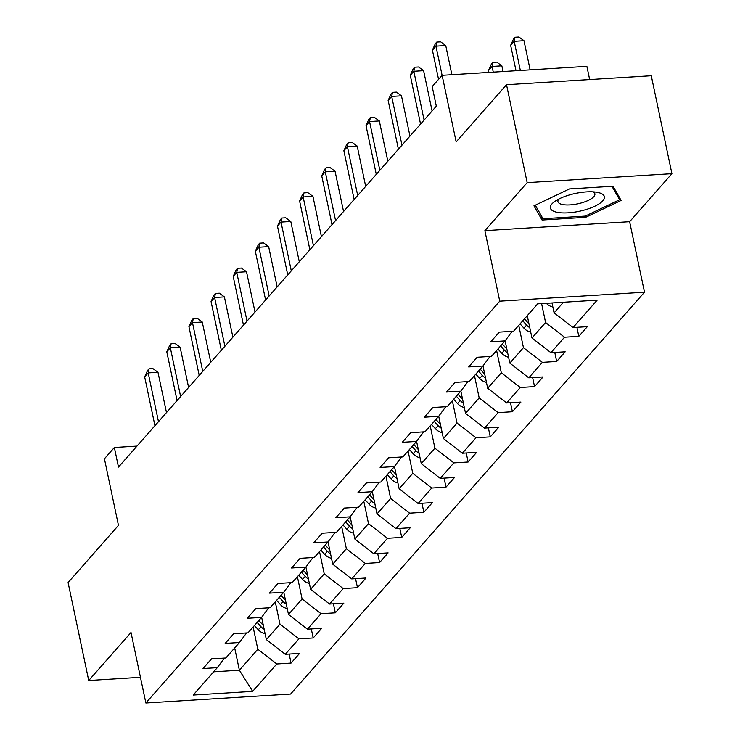 <?xml version="1.0" encoding="UTF-8"?>
<svg xmlns="http://www.w3.org/2000/svg" width="740" height="740" viewBox="0 0 740 740"><rect width="100%" height="100%" fill="white"/><g stroke="black" fill="none" stroke-linecap="round" stroke-linejoin="round"><path stroke-width="1.11" d="M589.66 79.559L586.876 66.35L442.122 75.314L432.188 86.589L436.313 106.181L118.483 467.088L114.358 447.496L104.423 458.772L118.456 525.372L68.089 582.565L88.726 680.504L140.452 677.304M671.911 173.678L651.274 75.748L506.521 84.712L527.167 182.641L484.876 230.658L499.74 301.171L644.494 292.207L629.629 221.695L671.911 173.678L527.167 182.641M499.74 301.171L145.863 703L290.617 694.037L644.494 292.207M252.655 691.364L276.779 663.974L291.061 663.086L299.571 653.42L285.289 654.299L298.914 638.833L313.196 637.954L321.706 628.288L307.424 629.166L321.049 613.701L335.331 612.812L343.841 603.146L329.559 604.034L343.184 588.568L357.466 587.68L365.976 578.014L351.694 578.902L365.32 563.436L379.592 562.548L388.111 552.882L373.829 553.76L387.455 538.295L401.728 537.416L410.247 527.75L395.965 528.628L409.59 513.162L423.863 512.274L432.382 502.608L418.1 503.496L431.725 488.03L445.998 487.142L454.517 477.476L440.235 478.364L453.861 462.889L468.133 462.01L476.652 452.344L462.371 453.222L475.987 437.756L490.269 436.878L498.788 427.211L484.506 428.09L498.122 412.624L512.404 411.736L520.923 402.07L506.641 402.958L520.257 387.492L534.539 386.604L543.049 376.938L528.776 377.825L542.392 362.35L556.674 361.471L565.184 351.805L550.912 352.684L564.528 337.218L578.81 336.339L587.32 326.664L573.047 327.552L597.162 300.163L537.702 303.844L513.579 331.233L499.296 332.121L490.787 341.788L505.069 340.9L491.443 356.365L477.161 357.254L468.651 366.92L482.933 366.032L469.308 381.507L455.026 382.386L446.516 392.052L460.798 391.173L447.173 406.639L432.891 407.518L424.381 417.194L438.663 416.305L425.038 431.772L410.756 432.66L402.246 442.326L416.528 441.438L402.902 456.904L388.62 457.792L380.11 467.458L394.392 466.579L380.767 482.045L366.494 482.924L357.975 492.59L372.257 491.712L358.632 507.178L344.359 508.066L335.84 517.732L350.122 516.844L336.496 532.31L322.224 533.198L313.704 542.864L327.986 541.976L314.361 557.442L300.089 558.33L291.569 567.996L305.851 567.118L292.226 582.584L277.953 583.462L269.434 593.129L283.716 592.25L270.1 607.716L255.818 608.604L247.299 618.27L261.581 617.382L247.965 632.848L233.683 633.736L225.163 643.402L239.446 642.514L225.829 657.99L211.548 658.868L203.038 668.535L217.31 667.656L193.196 695.045L252.655 691.364L239.381 670.218L257.825 649.267L253.126 626.984M541.597 303.604L545.584 322.52L531.958 337.986L527.259 315.693M512.173 331.326L505.069 340.9M564.528 337.218L545.584 322.52M550.912 352.684L531.958 337.986M518.749 325.369L523.448 347.652L509.823 363.118L505.124 340.825M490.037 356.458L482.933 366.032M542.392 362.35L523.448 347.652M528.776 377.825L509.823 363.118M496.614 350.501L501.313 372.784L487.688 388.26L482.989 365.958M467.902 381.59L460.798 391.173M520.257 387.492L501.313 372.784M506.641 402.958L487.688 388.26M474.479 375.633L479.178 397.926L465.553 413.392L460.854 391.09M445.767 406.723L438.663 416.305M498.122 412.624L479.178 397.926M484.506 428.09L465.553 413.392M452.344 400.766L457.043 423.058L443.417 438.524L438.718 416.222M423.632 431.864L416.528 441.438M475.987 437.756L457.043 423.058M462.371 453.222L443.417 438.524M430.208 425.907L434.907 448.19L421.282 463.656L416.583 441.364M401.496 456.996L394.392 466.579M453.861 462.889L434.907 448.19M440.235 478.364L421.282 463.656M408.073 451.039L412.772 473.332L399.147 488.798L394.448 466.496M379.361 482.129L372.257 491.712M431.725 488.03L412.772 473.332M418.1 503.496L399.147 488.798M385.938 476.171L390.637 498.464L377.012 513.93L372.312 491.628M357.235 507.261L350.122 516.844M409.59 513.162L390.637 498.464M395.965 528.628L377.012 513.93M363.803 501.304L368.502 523.596L354.876 539.062L350.177 516.76M335.1 532.402L327.986 541.976M387.455 538.295L368.502 523.596M373.829 553.76L354.876 539.062M341.667 526.445L346.366 548.729L332.741 564.195L328.042 541.902M312.964 557.534L305.851 567.118M365.32 563.436L346.366 548.729M351.694 578.902L332.741 564.195M319.532 551.577L324.231 573.87L310.606 589.336L305.907 567.034M290.829 582.667L283.716 592.25M343.184 588.568L324.231 573.87M329.559 604.034L310.606 589.336M297.397 576.71L302.096 599.002L288.48 614.468L283.781 592.166M268.694 607.799L261.581 617.382M321.049 613.701L302.096 599.002M307.424 629.166L288.48 614.468M275.262 601.842L279.961 624.135L266.344 639.601L261.646 617.299M246.559 632.941L239.446 642.514M298.914 638.833L279.961 624.135M285.289 654.299L266.344 639.601M234.682 647.926L239.381 670.218L213.656 671.809M224.424 658.073L217.31 667.656M276.779 663.974L257.825 649.267M442.122 75.314L456.154 141.904L506.521 84.712M145.863 703L131.008 632.487L88.726 680.504M136.965 446.1L114.358 447.496M552.003 302.956L554.094 312.854L563.427 302.253M573.047 327.552L554.094 312.854M291.061 663.086L289.155 654.068M313.196 637.954L311.29 628.926M335.331 612.812L333.425 603.794M357.466 587.68L355.561 578.662M379.592 562.548L377.696 553.529M401.728 537.416L399.831 528.388M423.863 512.274L421.967 503.255M445.998 487.142L444.102 478.123M468.133 462.01L466.237 452.991M490.269 436.878L488.372 427.85M512.404 411.736L510.507 402.717M534.539 386.604L532.643 377.585M556.674 361.471L554.778 352.443M578.81 336.339L576.904 327.311M484.876 230.658L629.629 221.695M569.439 188.931L533.956 205.831L542.059 220.03L585.645 217.329L621.138 200.438L613.035 186.24L569.439 188.931M585.377 216.043L585.645 217.329M541.07 215.349L542.059 220.03M166.482 412.587L157.99 372.294L148.204 372.904L158.48 421.661M144.661 376.928L147.584 370.453L148.999 368.835L148.204 372.904L144.661 376.928L154.938 425.694M148.999 368.835L152.912 368.594L157.99 372.294M265.096 633.708A11.239 9.694 -138.6 0 1 258.297 629.759L254.44 625.494M263.357 625.448A11.239 9.694 -138.6 0 1 262.7 624.764L258.843 620.499M257.141 622.433L260.998 626.697A11.239 9.694 41.4 0 0 264.161 629.259M551.948 203.926A27.574 9.13 168.1 0 0 568.154 212.824A27.574 9.13 168.1 0 0 602.813 200.781A27.574 9.13 168.1 0 0 597.661 192.409A27.574 9.13 168.1 0 0 554.806 201.437A27.574 9.13 168.1 0 0 551.948 203.926M558.755 199.079A18.879 6.253 168.1 0 0 557.932 201.604A18.879 6.253 168.1 0 0 573.833 204.508A18.879 6.253 168.1 0 0 593.813 196.637A18.879 6.253 168.1 0 0 594.877 193.825A18.879 6.253 168.1 0 0 593.101 191.836M611.952 186.304L619.62 199.735L585.229 216.108L542.994 218.726L535.279 205.202M618.964 196.618L619.62 199.735M188.608 387.455L180.125 347.162L170.339 347.772L180.615 396.529M166.796 351.796L169.719 345.312L171.134 343.702L170.339 347.772L166.796 351.796L177.073 400.562M171.134 343.702L175.047 343.462L180.125 347.162M210.743 362.313L202.261 322.029L192.474 322.631L202.751 371.397M188.931 326.664L191.854 320.18L193.269 318.57L192.474 322.631L188.931 326.664L199.208 375.421M193.269 318.57L197.182 318.329L202.261 322.029M287.231 608.567A11.239 9.694 -138.6 0 1 280.432 604.626L276.575 600.353M285.492 600.316A11.239 9.694 -138.6 0 1 284.835 599.631L280.978 595.358M279.276 597.291L283.133 601.565A11.239 9.694 41.4 0 0 286.297 604.127M309.366 583.435A11.239 9.694 -138.6 0 1 302.568 579.494L298.71 575.221M307.627 575.184A11.239 9.694 -138.6 0 1 306.971 574.499L303.113 570.226M301.411 572.159L305.259 576.432A11.239 9.694 41.4 0 0 308.432 578.985M232.878 337.181L224.396 296.897L214.609 297.499L224.886 346.264M211.067 301.532L213.99 295.047L215.405 293.438L214.609 297.499L211.067 301.532L221.343 350.288M215.405 293.438L219.317 293.188L224.396 296.897M255.013 312.049L246.522 271.756L236.745 272.366L247.021 321.123M233.202 276.39L236.125 269.906L237.54 268.296L236.745 272.366L233.202 276.39L243.479 325.156M237.54 268.296L241.453 268.056L246.522 271.756M277.149 286.917L268.657 246.624L258.88 247.234L269.157 295.991M255.337 251.258L258.26 244.774L259.675 243.164L258.88 247.234L255.337 251.258L265.604 300.014M259.675 243.164L263.588 242.924L268.657 246.624M331.502 558.302A11.239 9.694 -138.6 0 1 324.703 554.362L320.846 550.088M329.762 550.042A11.239 9.694 -138.6 0 1 329.106 549.367L325.249 545.093M323.546 547.027L327.394 551.3A11.239 9.694 41.4 0 0 330.567 553.853M353.637 533.17A11.239 9.694 -138.6 0 1 346.838 529.22L342.981 524.956M351.898 524.91A11.239 9.694 -138.6 0 1 351.232 524.225L347.384 519.961M345.682 521.894L349.53 526.159A11.239 9.694 41.4 0 0 352.703 528.721M375.772 508.029A11.239 9.694 -138.6 0 1 368.973 504.088L365.116 499.815M374.033 499.777A11.239 9.694 -138.6 0 1 373.367 499.093L369.519 494.82M367.808 496.753L371.665 501.026A11.239 9.694 41.4 0 0 374.838 503.589M299.284 261.775L290.792 221.491L281.015 222.093L291.292 270.858M277.472 226.126L280.395 219.641L281.811 218.032L281.015 222.093L277.472 226.126L287.74 274.882M281.811 218.032L285.723 217.791L290.792 221.491M397.907 482.896A11.239 9.694 -138.6 0 1 391.108 478.956L387.251 474.682M396.168 474.636A11.239 9.694 -138.6 0 1 395.502 473.961L391.654 469.687M389.943 471.621L393.8 475.894A11.239 9.694 41.4 0 0 396.973 478.447M321.419 236.643L312.928 196.359L303.15 196.96L313.427 245.717M299.608 200.993L302.531 194.509L303.946 192.899L303.15 196.96L299.608 200.993L309.875 249.75M303.946 192.899L307.858 192.65L312.928 196.359M420.043 457.764A11.239 9.694 -138.6 0 1 413.244 453.824L409.387 449.55M418.304 449.504A11.239 9.694 -138.6 0 1 417.638 448.829L413.78 444.555M412.078 446.488L415.936 450.762A11.239 9.694 41.4 0 0 419.108 453.315M343.554 211.511L335.063 171.218L325.286 171.828L335.562 220.585M321.733 175.852L324.666 169.368L326.081 167.758L325.286 171.828L321.733 175.852L332.01 224.618M326.081 167.758L329.994 167.518L335.063 171.218M442.178 432.632A11.239 9.694 -138.6 0 1 435.379 428.682L431.522 424.409M440.439 424.371A11.239 9.694 -138.6 0 1 439.773 423.687L435.916 419.423M434.214 421.356L438.071 425.62A11.239 9.694 41.4 0 0 441.243 428.183M365.69 186.378L357.198 146.085L347.421 146.696L357.697 195.453M343.869 150.72L346.801 144.235L348.216 142.626L347.421 146.696L343.869 150.72L354.146 199.476M348.216 142.626L352.129 142.385L357.198 146.085M464.313 407.49A11.239 9.694 -138.6 0 1 457.514 403.55L453.657 399.276M462.574 399.239A11.239 9.694 -138.6 0 1 461.908 398.555L458.051 394.281M456.349 396.214L460.206 400.488A11.239 9.694 41.4 0 0 463.37 403.05M387.825 161.237L379.333 120.953L369.556 121.554L379.833 170.32M366.004 125.587L368.936 119.103L370.351 117.493L369.556 121.554L366.004 125.587L376.281 174.344M370.351 117.493L374.264 117.253L379.333 120.953M486.448 382.358A11.239 9.694 -138.6 0 1 479.649 378.418L475.792 374.144M484.709 374.098A11.239 9.694 -138.6 0 1 484.043 373.423L480.186 369.149M478.484 371.082L482.341 375.356A11.239 9.694 41.4 0 0 485.505 377.909M409.96 136.105L401.469 95.821L391.691 96.422L401.968 145.179M388.139 100.446L391.072 93.971L392.487 92.352L391.691 96.422L388.139 100.446L398.416 149.212M392.487 92.352L396.4 92.112L401.469 95.821M508.584 357.226A11.239 9.694 -138.6 0 1 501.785 353.285L497.928 349.012M506.845 348.966A11.239 9.694 -138.6 0 1 506.179 348.29L502.321 344.017M500.619 345.95L504.477 350.224A11.239 9.694 41.4 0 0 507.64 352.776M432.095 110.972L423.604 70.679L413.827 71.29L424.103 120.047M410.275 75.314L413.197 68.829L414.622 67.22L413.827 71.29L410.275 75.314L420.551 124.079M414.622 67.22L418.535 66.979L423.604 70.679M530.719 332.094A11.239 9.694 -138.6 0 1 523.92 328.144L520.063 323.87M503.052 71.54L501.849 65.842L492.072 66.443L488.52 70.467L488.927 72.409M528.971 323.833A11.239 9.694 -138.6 0 1 528.314 323.149L524.457 318.875M522.755 320.808L526.612 325.082A11.239 9.694 41.4 0 0 529.775 327.644M493.266 72.141L492.072 66.443L492.868 62.373L496.78 62.132L501.849 65.842M488.52 70.467L491.443 63.992L492.868 62.373M451.881 74.703L445.739 45.547L435.962 46.148L442.104 75.323M432.41 50.181L435.333 43.697L436.757 42.087L435.962 46.148L432.41 50.181L438.561 79.356M436.757 42.087L440.67 41.847L445.739 45.547M552.854 306.952A11.239 9.694 -138.6 0 1 546.324 303.308M530.127 69.865L523.985 40.7L514.198 41.31L510.655 45.334L516.011 70.735M520.35 70.467L514.198 41.31L515.003 37.24L518.916 37L523.985 40.7M510.655 45.334L513.579 38.85L515.003 37.24M262.7 624.764L263.116 624.292M258.297 629.759L260.998 626.697M284.835 599.631L285.252 599.16M280.432 604.626L283.133 601.565M306.971 574.499L307.387 574.027M302.568 579.494L305.259 576.432M329.106 549.367L329.522 548.886M324.703 554.362L327.394 551.3M351.232 524.225L351.657 523.754M346.838 529.22L349.53 526.159M373.367 499.093L373.793 498.621M368.973 504.088L371.665 501.026M395.502 473.961L395.928 473.489M391.108 478.956L393.8 475.894M417.638 448.829L418.054 448.348M413.244 453.824L415.936 450.762M439.773 423.687L440.189 423.215M435.379 428.682L438.071 425.62M461.908 398.555L462.324 398.083M457.514 403.55L460.206 400.488M484.043 373.423L484.46 372.951M479.649 378.418L482.341 375.356M506.179 348.29L506.595 347.809M501.785 353.285L504.477 350.224M528.314 323.149L528.73 322.677M523.92 328.144L526.612 325.082"/></g></svg>
